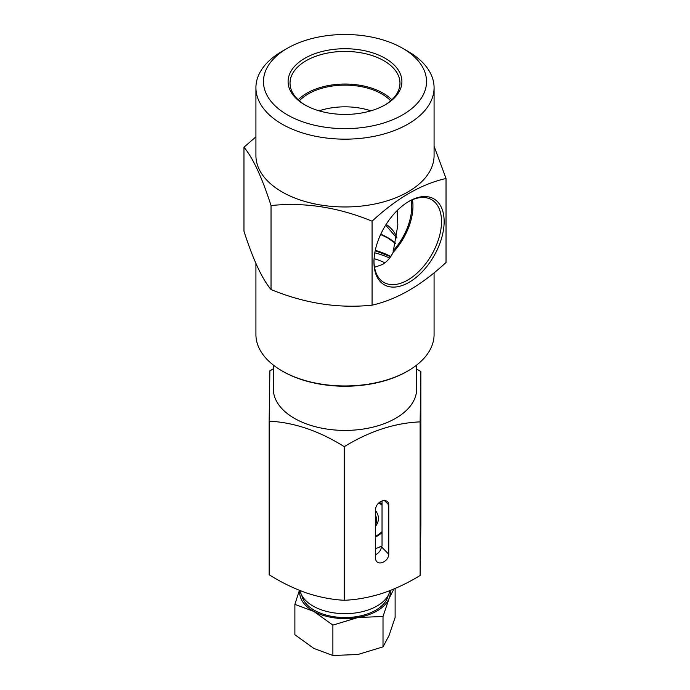 <?xml version="1.0" encoding="UTF-8"?>
<svg xmlns="http://www.w3.org/2000/svg" width="690" height="690" viewBox="0 0 690 690"><rect width="100%" height="100%" fill="white"/><g stroke="black" fill="none" stroke-linecap="round" stroke-linejoin="round"><path stroke-width="1.03" d="M299.831 590.493A45.29 26.151 0 0 0 313.881 611.452A45.29 26.151 0 0 0 334.512 617.886A45.29 26.151 0 0 0 357.946 617.507A45.29 26.151 0 0 0 389.065 598.506A45.29 26.151 0 0 0 390.169 590.519M332.89 625.123L357.946 617.507L383.01 616.489L383.01 646.866L357.946 654.491L332.89 655.5L313.881 648.428L294.88 634.757L294.88 604.38L313.881 611.452L332.89 625.123L332.89 655.5M388.177 595.418A43.479 25.107 180 0 1 334.935 616.869A43.479 25.107 180 0 1 301.823 595.418M375.636 510.764A33.422 19.294 180 0 1 375.636 526.203M375.636 524.469A31.611 18.251 0 0 0 376.611 519.958A31.611 18.251 0 0 0 375.636 515.456M389.979 590.597A45.29 26.151 180 0 1 334.512 612.953A45.29 26.151 180 0 1 300.012 590.562M375.636 536.303A43.479 25.107 0 0 0 382.036 531.636M382.036 505.33A43.479 25.107 0 0 0 378.957 502.803M395.12 588.484L395.12 617.498L389.065 635.481L383.01 646.866M299.408 590.321L294.88 604.38M383.01 616.489L389.065 598.506L393.835 589.027M382.036 532.611A44.384 25.625 180 0 1 376.386 536.604A44.384 25.625 180 0 1 375.636 537.027M273.344 365.079L273.344 389.048A71.657 41.366 0 0 0 282.65 409.429A71.657 41.366 0 0 0 363.259 429.051A71.657 41.366 0 0 0 416.656 389.048L416.656 365.079M273.344 368.788L269.876 370.832L269.152 421.159C294.13 422.409 319.177 430.922 344.276 446.68L344.276 600.283C356.558 599.774 369.202 597.48 382.2 593.391C395.042 589.053 407.687 583.085 420.124 575.486L420.848 525.159L420.848 371.556L416.656 369.038M374.808 252.807A71.657 41.366 180 0 1 389.634 258.069M382.036 500.992L382.036 545.911L377.387 547.964A60.47 34.914 0 0 0 382.027 546.083M379.5 502.363A44.384 25.625 180 0 1 382.036 504.356M375.636 548.533L377.387 547.964M344.276 446.68C369.478 431.207 394.758 422.944 420.124 421.883L420.848 371.556M420.124 575.486L420.124 421.883M388.772 554.26A7.547 5.365 -44.4 0 1 384.166 561.643A7.547 5.365 -44.4 0 1 376.809 561.695A7.547 5.365 -44.4 0 1 375.636 558.555L375.636 509.246A7.547 5.365 -44.4 0 1 380.233 501.863A7.547 5.365 -44.4 0 1 387.59 501.811A7.547 5.365 -44.4 0 1 388.772 504.951L388.772 554.26L381.329 546.67A7.547 5.365 -44.4 0 1 375.636 554.648M384.916 262.821A62.281 35.958 0 0 0 374.092 258.629M382.036 545.911L381.329 546.635M344.276 600.283C332.011 599.644 319.487 597.221 306.714 593.029C293.906 588.527 281.382 582.438 269.152 574.761L269.152 421.159M407.988 370.892L407.135 371.384A87.871 50.732 180 0 1 282.865 371.384L282.012 370.892A89.079 51.431 0 0 0 407.988 370.892A89.079 51.431 0 0 0 434.079 334.529L434.079 272.835M255.921 263.485L255.921 334.529A89.079 51.431 0 0 0 282.012 370.892L282.865 371.384M385.244 58.34A56.916 32.861 180 0 1 385.244 104.802A56.916 32.861 180 0 1 304.756 104.802L304.756 104.802A56.916 32.861 180 0 1 304.756 58.34A56.916 32.861 180 0 1 385.244 58.34M384.546 105.199A54.967 31.731 0 0 0 399.959 83.826A54.967 31.731 0 0 0 383.864 60.72A54.967 31.731 0 0 0 323.429 53.967A54.967 31.731 0 0 0 290.041 83.826A54.967 31.731 0 0 0 305.454 105.199M407.988 51.371L402.649 48.283A81.532 47.067 0 0 0 287.351 48.283A81.532 47.067 0 0 0 287.351 114.85A81.532 47.067 0 0 0 402.649 114.85A81.532 47.067 0 0 0 402.649 48.283L407.988 51.371A89.079 51.431 180 0 1 434.079 87.734A89.079 51.431 180 0 1 379.086 135.249A89.079 51.431 180 0 1 282.012 124.097A89.079 51.431 180 0 1 255.921 87.734A89.079 51.431 180 0 1 282.012 51.371L287.351 48.283M373.971 262.079A49.62 28.652 -60 0 1 409.058 201.308A49.62 28.652 -60 0 1 444.144 221.568A49.62 28.652 -60 0 1 409.058 282.339A49.62 28.652 -60 0 1 373.971 262.079M373.971 261.312A47.757 27.574 120 0 0 383.355 282.115A47.757 27.574 120 0 0 407.738 280.054A47.757 27.574 120 0 0 441.505 221.568A47.757 27.574 120 0 0 431.103 199.427A47.757 27.574 120 0 0 408.385 201.704M391.808 99.791A53.794 31.059 0 0 0 383.036 93.141A53.794 31.059 0 0 0 298.192 99.791M390.652 100.835A51.905 29.972 0 0 0 381.699 93.909A51.905 29.972 0 0 0 299.348 100.835M397.155 210.579L397.845 225.044L393.059 252.462C390.549 257.75 386.987 261.777 382.363 264.529L374.532 267.332M393.059 252.462A46.584 26.893 120 0 0 412.456 199.729M446.033 178.486L446.033 262.467C421.305 285.419 396.647 299.658 372.074 305.17C338.48 308.646 304.799 303.436 271.032 289.541C262.036 278.82 253.006 259.38 243.967 231.202L243.967 147.22C252.963 157.941 261.993 177.382 271.032 205.551C304.635 202.075 338.307 207.285 372.074 221.188C396.647 198.323 421.297 184.092 446.033 178.486L434.079 146.202M434.079 87.734L434.079 155.535A89.079 51.431 180 0 1 379.086 203.05A89.079 51.431 180 0 1 282.012 191.898A89.079 51.431 180 0 1 255.921 155.535L255.921 87.734M255.921 136.853L243.967 147.22M393.059 250.875A44.807 25.875 120 0 0 411.154 200.298M372.074 305.17L372.074 221.188M271.032 289.541L271.032 205.551M370.901 110.831A51.905 29.972 0 0 0 319.099 110.831M384.477 500.569L388.772 504.951M375.282 250.349A67.939 39.227 180 0 1 390.773 256.482M380.759 234.195A60.392 34.871 180 0 1 387.702 237.636A60.392 34.871 180 0 1 395.758 243.398M386.167 224.336A52.845 30.507 180 0 1 396.931 237.817M375.205 250.686L390.618 256.714M380.63 234.471L387.892 238.05L395.706 243.605M385.667 225.13L396.888 238.085"/></g></svg>
